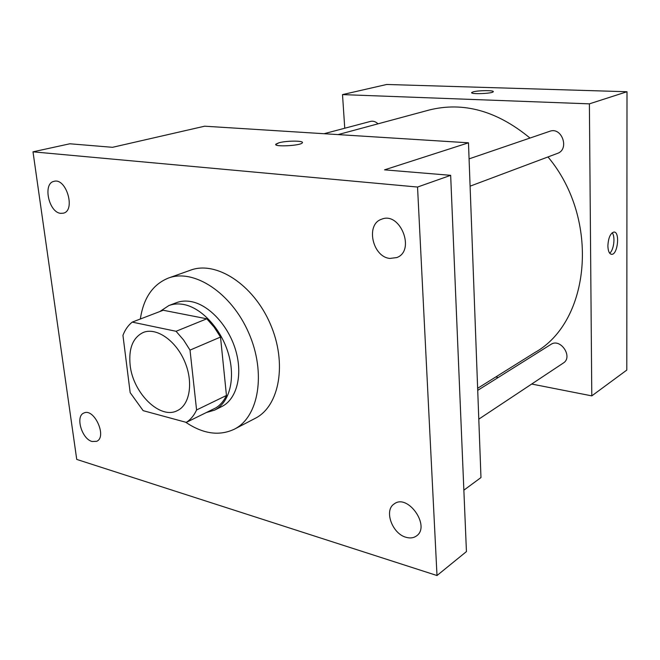 <?xml version="1.0" encoding="UTF-8"?>
<svg xmlns="http://www.w3.org/2000/svg" width="660" height="660" viewBox="0 0 660 660"><rect width="100%" height="100%" fill="white"/><g stroke="black" fill="none" stroke-linecap="round" stroke-linejoin="round"><path stroke-width="0.99" d="M130.127 365.054C128.527 348.406 132.899 337.54 143.237 332.467C156.164 327.104 175.461 340.131 184.47 361.003C193.636 381.81 190.055 404.819 177.317 410.635C160.05 419.884 132.883 393.03 130.127 365.054M143.146 410.66L186.318 422.383C190.649 419.595 194.065 415.453 196.581 409.967L190.022 350.113L183.562 339.966L176.055 331.287L132.223 322.113C128.18 325.33 125.087 329.736 122.942 335.338L130.168 392.634L143.146 410.66M176.055 331.287L206.803 318.796L163.21 310.25L132.223 322.113M206.803 318.796L214.186 327.203L220.514 337.054L190.022 350.113M186.318 422.383L216.109 407.731C220.448 404.951 223.897 400.867 226.454 395.472L220.514 337.054M206.299 412.549L214.475 410.173C229.358 402.996 235.752 378.988 228.508 354.057C221.364 329.117 201.745 307.766 183.579 304.466C178.282 303.493 173.374 303.856 168.861 305.563L159.852 311.528M168.861 305.563L176.36 302.709C180.873 301.001 185.773 300.63 191.062 301.587C209.212 304.821 228.748 326.007 235.818 350.782C242.995 375.548 236.56 399.44 221.669 406.618L214.475 410.173M226.454 395.472L196.581 409.967M140.349 319.003C143.484 298.015 152.848 284.369 168.44 278.05C193.949 268.389 231.437 292.85 248.754 332.978C266.368 372.974 258.786 417.087 234.341 429.198C219.244 436.285 203.008 433.942 185.625 422.194M168.44 278.05L190.55 270.171C216.051 260.527 253.201 284.336 270.163 323.639C287.422 362.818 279.584 406.238 255.164 418.366L234.341 429.198M406.032 537.289C392.164 533.726 383.782 510.254 394.168 503.943C407.707 493.185 430.963 526.325 416.468 535.953C413.572 538.024 410.091 538.469 406.032 537.289M92.087 441.499C81.799 439.015 75.141 416.13 83.861 413.044C94.108 407.608 107.456 437.126 96.64 441.317L92.087 441.499M60.703 213.345C48.758 212.52 42.553 183.373 53.988 181.36C66.272 177.474 75.958 210.68 63.327 213.188L60.703 213.345M389.911 258.431C372.471 257.021 365.368 224.326 381.546 219.252C400.1 211.109 415.858 250.717 396.808 257.565L389.911 258.431M417.541 187.044L33 151.825L76.733 459.418L437.002 575.528L417.541 187.044L450.664 175.329L384.532 169.851L468.476 142.807L204.633 126.2L112.513 147.312L69.869 143.781L33 151.825M275.764 144.482L279.023 142.766C286.885 140.547 304.565 140.596 302.305 142.857C300.696 145.81 272.827 147.147 275.888 144.136L279.023 142.758C286.316 140.72 302.75 140.539 302.428 142.527M450.664 175.329L466.438 551.587L437.002 575.528M468.476 142.807L480.975 477.559L463.864 490.174M338.085 134.599L429.074 110.047C463.312 101.467 496.947 110.806 529.996 138.055M547.981 156.948C600.6 219.557 590.271 321.882 534.814 352.555L477.642 388.303M469.079 158.87L549.747 131.299C561.899 126.514 569.819 149.407 557.411 153.409L470.093 186.169M324.06 133.716L370.499 121.407C373.164 120.788 375.664 121.597 378.007 123.824M477.716 390.365L550.91 344.413C560.472 337.705 573.375 357.043 563.31 363.049L478.797 419.149M531.688 384.037L591.789 395.876L589.388 103.851L342.507 94.603L344.751 128.23M495.776 376.967L498.267 377.462M591.789 395.876L626.802 370.07L627 91.732L589.388 103.851M627 91.732L386.702 84.472L342.507 94.603M471.685 92.54L473.278 91.839C478.599 90.296 494.744 90.222 493.251 91.756C492.517 93.646 469.813 94.454 471.685 92.532L473.278 91.831C478.343 90.379 493.696 90.206 493.292 91.616M607.876 245.858C608.355 237.831 610.36 233.227 613.907 232.048C620.144 231.421 617.834 254.719 611.705 254.323C609.345 254.009 608.066 251.188 607.876 245.858M612.175 232.774C615.524 236.527 613.825 250.272 609.667 253.176M611.152 254.257L611.705 254.323"/></g></svg>
